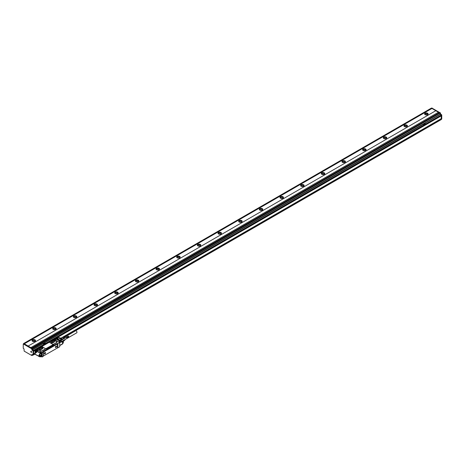 <?xml version="1.0" encoding="UTF-8"?>
<svg xmlns="http://www.w3.org/2000/svg" width="465" height="465" viewBox="0 0 465 465"><rect width="100%" height="100%" fill="white"/><g stroke="black" fill="none" stroke-linecap="round" stroke-linejoin="round"><path stroke-width="0.7" d="M36.845 349.372L37.154 349.43A0.791 0.453 0 0 0 38.363 349.366M37.055 349.372L35.543 350.122L35.7 350.738A0.82 0.471 -120 0 1 35.805 350.517L35.468 350.116L37.154 349.43M42.943 351.895L41.867 352.58L41.763 353.214M42.92 351.639L54.08 345.268A0.732 0.424 0 0 0 53.045 345.268L46.639 348.965A0.732 0.424 0 0 0 46.43 349.232M46.639 348.965L46.639 348.895A0.732 0.424 0 0 0 46.424 349.192A0.732 0.424 0 0 0 46.639 349.494M46.639 348.895L53.045 345.268M56.864 343.827L54.08 345.199A0.732 0.424 0 0 0 53.045 345.199M57.52 347.901L59.718 346.785L59.718 342.612L57.654 343.682L57.195 343.49M38.485 349.017A0.791 0.453 0 0 0 38.27 348.791L38.27 348.599A0.791 0.453 0 0 1 38.502 348.919A0.791 0.453 0 0 1 38.403 349.145L40.978 350.802A0.878 0.506 0 0 0 42.216 350.802L45.111 349.134A0.878 0.506 0 0 0 45.367 348.779A0.878 0.506 0 0 0 45.111 348.419L42.298 346.797A0.878 0.506 0 0 0 41.06 346.797L38.229 348.576M41.647 346.646L49.482 342.124M45.111 349.134L56.678 342.647A0.878 0.506 0 0 0 56.939 342.287A0.878 0.506 0 0 0 56.922 342.194M45.111 349.325L45.111 348.535L45.111 349.325L42.216 350.994A0.878 0.506 0 0 1 40.978 350.994L40.978 350.802M38.403 349.308L40.978 350.994M38.078 349.058L38.124 349.087A0.587 0.337 180 0 1 38.299 349.349L38.299 349.325M54.62 339.903L54.62 339.927A0.587 0.337 0 0 0 54.452 339.665L54.271 339.264L57.032 337.84M56.823 337.84L57.195 338.055L54.202 339.45M43.193 351.813L56.701 344.013M57.05 343.577L57.422 343.984L43.454 352.046L43.309 356.068L57.422 347.989L57.422 343.984M59.677 342.583L57.654 343.682L57.654 347.977M60.566 342.194L59.718 342.798L60.537 342.38L60.537 341.839L59.677 342.536L60.462 341.845L59.944 341.548L59.003 342.095M60.2 341.694L59.904 341.572M58.921 342.112L54.911 339.834M53.789 344.315L52.551 344.123A0.878 0.506 0 0 0 53.789 344.123L53.789 344.315M56.678 342.647L56.678 342.455A0.878 0.506 0 0 0 56.939 342.095A0.878 0.506 0 0 0 56.678 341.74L53.87 340.118A0.878 0.506 0 0 0 52.632 340.118L49.738 341.787A0.878 0.506 0 0 0 49.482 342.141A0.878 0.506 0 0 0 49.738 342.502L49.738 342.618A23.465 13.549 60 0 1 52.551 344.24M56.678 342.455L53.789 344.123M41.123 352.394L41.112 352.389A0.878 0.506 -120 0 0 41.112 352.389A0.878 0.506 -120 0 0 40.769 352.069L37.363 350.099A0.703 0.407 -120 0 0 37.061 350.046L36.101 350.494L37.095 349.825L41.35 352.284L40.234 352.976L40.833 353.179L42.053 352.691L42.158 356.922L41.269 356.579M41.792 353.197L41.827 352.842L40.908 353.708L40.472 353.493A0.82 0.471 -120 0 0 40.362 353.144L40.937 353.359L40.455 353.412M41.978 356.992L43.187 356.329L43.187 352.272L41.949 352.865L41.949 356.922M35.416 351.046L35.078 350.703L35.369 351.075L35.799 350.825M43.105 351.773L56.951 343.78M58.828 342.048A0.587 0.337 -120 0 0 58.706 341.955L55.068 339.851A0.587 0.337 -120 0 0 54.946 339.805M42.571 348.738A1.314 0.761 0 0 0 42.954 348.204A1.314 0.761 0 0 0 42.141 347.5A1.314 0.761 0 0 0 40.711 347.669L39.676 348.262A1.314 0.761 0 0 0 39.292 348.802A1.314 0.761 0 0 0 40.1 349.5A1.314 0.761 0 0 0 41.536 349.337L42.571 348.738M49.738 342.502L52.551 344.123M54.138 342.06A1.314 0.761 0 0 0 54.527 341.525A1.314 0.761 0 0 0 53.713 340.822A1.314 0.761 0 0 0 52.278 340.985L51.249 341.583A1.314 0.761 0 0 0 50.859 342.118A1.314 0.761 0 0 0 51.673 342.821A1.314 0.761 0 0 0 53.109 342.659L54.138 342.06M37.084 349.994L36.101 350.517M37.061 350.046A0.703 0.407 -120 0 0 37.014 350.064L36.497 350.366A0.703 0.407 60 0 1 36.845 350.401L37.363 350.099M35.811 352.383A0.657 0.378 -120 0 0 35.073 352.615A0.657 0.378 -120 0 0 35.811 352.383M39.595 355.312A0.512 0.296 -120 0 0 39.595 354.481L39.542 354.446A0.512 0.296 -120 0 0 39.542 355.283L39.955 355.08M41.286 356.516L40.873 356.76L41.286 356.516L41.286 353.487M56.486 346.849A0.82 0.471 120 0 0 55.98 346.152A0.82 0.471 120 0 0 55.469 346.791A0.82 0.471 120 0 0 55.399 347.152A0.82 0.471 120 0 0 55.835 347.553A0.82 0.471 120 0 0 56.486 346.849M45.413 353.243A0.82 0.471 120 0 0 44.902 352.546A0.82 0.471 120 0 0 44.396 353.185A0.82 0.471 120 0 0 44.326 353.545A0.82 0.471 120 0 0 44.762 353.946A0.82 0.471 120 0 0 45.413 353.243M59.718 345.425L62.566 343.78A0.587 0.337 60 0 1 62.444 344.048A0.587 0.587 0 0 0 62.659 343.833L63.252 342.804A0.587 0.308 -150 0 0 63.269 342.664L62.676 343.693A0.587 0.407 174 0 1 62.56 343.809M61.595 341.955L62.566 341.636A0.587 0.337 -0 0 0 62.676 341.548L62.676 343.693L62.281 343.92L62.676 343.693A0.587 0.337 -0 0 1 62.566 343.78L62.566 341.636L61.595 342.194L61.595 341.24A0.587 0.337 60 0 0 61.182 340.52L60.357 340.043L61.322 339.485L60.566 340.165M56.678 339.473L59.369 340.903L56.678 339.351M56.992 339.293L59.677 340.723L56.992 339.171M57.3 339.113L59.985 340.543L57.3 338.997M57.608 338.933L60.299 340.368L57.608 338.816M42.954 348.239A1.314 0.761 0 0 0 42.112 347.57A1.314 0.761 0 0 0 40.711 347.739L40.711 347.669M40.711 347.739L39.676 348.337A1.314 0.761 0 0 0 39.292 348.837M54.521 341.56A1.314 0.761 0 0 0 53.684 340.886A1.314 0.761 0 0 0 52.278 341.06L52.278 340.985M52.278 341.06L51.249 341.653A1.314 0.761 0 0 0 50.865 342.159M36.032 350.819L35.573 351.023A0.878 0.506 -120 0 0 36.194 352.098L36.165 352.319A1.023 0.593 -120 0 0 36.886 351.9L36.991 351.197L37.613 350.843L36.741 350.569M35.462 351.976A0.599 0.343 -120 0 0 35.788 352.987A0.599 0.343 -120 0 0 35.904 352.743M39.542 354.446L39.583 355.214L39.949 355.045M56.335 346.152A0.761 0.436 120 0 0 56.317 346.14A0.761 0.436 120 0 0 55.957 346.163M55.399 347.128A0.761 0.436 120 0 0 55.556 347.454A0.761 0.436 120 0 0 55.579 347.465M45.262 352.546A0.761 0.436 120 0 0 45.245 352.534A0.761 0.436 120 0 0 44.884 352.557M44.326 353.522A0.761 0.436 120 0 0 44.483 353.848A0.761 0.436 120 0 0 44.501 353.859M60.095 337.962A0.587 0.337 120 0 0 59.834 337.811L58.253 338.038L58.642 337.811L61.456 339.438A0.587 0.337 120 0 0 61.322 339.485L58.514 337.863L55.068 339.851M42.745 348.616L41.321 349.436M40.897 349.541L39.728 349.32L39.415 348.616L41.094 347.611L42.408 347.768L42.408 348.808M42.513 348.75L42.408 347.768M42.513 347.832L42.827 348.506M52.464 342.862L51.301 342.635L50.993 341.955L52.696 340.938L53.981 341.089L53.981 342.106M54.085 342.042L53.981 341.089M54.085 341.147L54.353 341.891L52.789 342.792M37.165 351.046A0.657 0.378 -120 0 0 36.375 350.633M37.898 349.006L37.444 349.267L37.898 349.099M54.219 339.578L53.766 339.839L54.219 339.677M40.769 352.069L39.531 352.906A0.732 0.424 -120 0 1 40.048 353.801L40.048 355.754L39.519 355.452A0.878 0.506 -120 0 0 39.188 355.469A0.878 0.506 -120 0 0 39.002 355.87L38.798 355.87A1.023 0.593 -120 0 1 39.519 355.452L40.252 355.754L40.873 355.4L40.67 356.12A0.657 0.378 -120 0 0 40.472 355.678M40.438 356.568A0.657 0.378 -120 0 0 40.67 356.12M56.236 347.216A0.761 0.436 120 0 0 56.358 346.163A0.761 0.436 120 0 0 55.719 346.425A0.761 0.436 120 0 0 55.597 347.477A0.761 0.436 120 0 0 56.236 347.216M45.163 353.609A0.761 0.436 120 0 0 45.285 352.557A0.761 0.436 120 0 0 44.646 352.819A0.761 0.436 120 0 0 44.524 353.871A0.761 0.436 120 0 0 45.163 353.609M63.141 342.891A0.587 0.308 -150 0 0 63.252 342.804A0.587 0.587 0 0 0 63.269 342.362M62.659 339.566L62.537 339.305A0.587 0.337 120 0 0 62.351 339.264L59.834 337.811A0.587 0.308 -90 0 0 59.572 337.811M42.298 348.872L41.094 348.733L39.949 349.395M53.835 342.188L52.696 342.06L51.551 342.717M36.619 350.529A0.558 0.32 -120 0 0 36.444 350.564L35.945 350.848A0.657 0.378 -120 0 0 36.607 351.988A0.657 0.378 -120 0 0 35.945 350.848M39.926 356.864A0.657 0.378 -120 0 0 39.38 355.696A0.657 0.378 -120 0 0 39.926 356.864M44.82 353.33L45.175 353.109M44.861 352.976L44.756 353.348M63.327 340.671L63.333 342.513A0.587 0.337 -0 0 1 63.269 342.664L63.269 340.857A0.587 0.337 -0 0 0 63.327 340.671L63.159 340.438M62.699 339.595L62.38 339.409M62.037 339.031L59.997 337.834A0.587 0.587 0 0 0 59.706 337.759L58.514 337.759A0.587 0.587 0 0 0 58.224 337.834A0.587 0.337 60 0 1 58.514 337.863A0.587 0.337 120 0 1 58.642 337.811M41.501 349.331A0.732 0.424 0 0 0 40.606 349.395A0.732 0.424 0 0 0 40.496 349.477M53.045 342.647A0.732 0.424 0 0 0 52.179 342.717A0.732 0.424 0 0 0 52.063 342.798M36.444 351.97A0.587 0.337 -120 0 0 36.049 350.901A0.587 0.337 -120 0 0 36.444 351.97M39.874 356.812A0.587 0.337 -120 0 0 39.479 355.748A0.587 0.337 -120 0 0 39.874 356.812M66.762 338.537L66.762 338.537A0.657 0.378 60 0 1 66.728 338.555L66.791 338.514A0.657 0.378 60 0 1 66.762 338.537L61.595 341.519M66.82 337.904A0.657 0.378 60 0 1 66.85 337.962L66.791 337.84A0.657 0.378 60 0 1 66.82 337.904L68.837 336.741L66.902 337.828M66.762 337.782A0.657 0.378 60 0 1 66.791 337.84L66.728 337.718A0.657 0.378 60 0 1 66.762 337.782L68.773 336.614L66.832 337.695M66.687 337.666A0.657 0.378 60 0 1 66.728 337.718L66.646 337.613A0.657 0.378 60 0 1 66.687 337.666L68.698 336.503L66.745 337.573M66.6 337.567A0.657 0.378 60 0 1 66.646 337.613L66.553 337.52A0.657 0.378 60 0 1 66.6 337.567L68.617 336.398L66.553 337.52A0.657 0.378 60 0 0 66.507 337.48L66.454 337.445A0.657 0.378 60 0 1 66.507 337.48L66.594 337.416M61.607 338.689A1.814 1.046 60 0 1 61.961 338.944A1.814 1.046 60 0 1 62.043 339.014M62.217 339.119L64.182 337.91L63.914 337.625A1.535 0.884 -120 0 0 63.839 337.584M36.038 351.459L36.247 351.162L36.45 351.697L36.038 351.459L36.264 351.185M39.467 356.3L39.676 356.004L39.885 356.539L39.467 356.3L39.699 356.033M60.967 338.392L63.106 337.288L64.513 338.317M63.333 340.938L64.99 339.985L63.333 341.391M63.31 340.595L64.995 339.799M62.566 339.328L64.449 338.241M66.018 337.485L68.157 336.218M61.101 338.444L63.106 337.288M64.583 338.276A1.535 0.884 -120 0 0 63.914 337.625M66.693 337.514L68.651 336.468L66.646 337.613M66.728 337.718L68.739 336.555L66.786 337.631M66.791 337.84L68.808 336.677L66.867 337.764M68.837 336.741L66.931 337.898M68.913 337.044A0.587 0.337 -120 0 0 68.913 337.015L66.85 337.962M68.884 336.933L66.977 338.038M66.431 337.317L68.5 336.3A0.587 0.337 -120 0 0 68.471 336.282L68.5 336.317A0.587 0.337 -120 0 1 68.913 337.015L66.989 338.107M68.907 337.073L67.001 338.171M68.913 337.137L67.001 338.235M68.913 337.102L67.001 338.299M68.907 337.154L66.989 338.357M68.896 337.206L66.977 338.41M68.884 337.247L66.954 338.456M66.902 338.532L68.814 337.427L66.931 338.497M68.808 337.352L66.867 338.561M68.773 337.375L66.832 338.584M65.059 339.566L66.693 338.607M66.106 337.398L60.938 340.38M68.192 336.207L66.181 337.282M68.239 336.207L66.228 337.276M68.279 336.207L66.274 337.27M68.326 336.218L66.326 337.282M68.372 336.236L66.379 337.294M68.396 336.242L66.483 337.34M68.448 336.276L66.536 337.375M68.57 336.358L66.646 337.462M64.722 337.102L63.833 337.532A1.325 0.767 60 0 0 63.734 337.52A1.459 0.843 60 0 1 64.513 338.096A1.459 0.843 60 0 1 64.629 338.253M63.019 337.294L441.337 118.871L441.337 119.47L63.693 337.497L441.308 119.534L63.827 337.526A1.325 0.767 60 0 1 64.629 338.067A1.325 0.767 60 0 1 64.728 338.195M64.804 337.09L75.557 330.801A1.168 0.674 60 0 1 76.452 331.103A1.168 0.674 60 0 1 76.969 332.266A1.168 0.674 60 0 1 76.731 332.824L68.843 337.375M64.763 337.09L63.845 337.532M435.781 110.722L28.127 346.082L435.781 110.722L438.425 112.251M28.127 346.082L30.812 347.634L438.466 112.228L439.315 112.716M28.127 346.036L24.285 343.815L431.939 108.455L431.317 108.194M431.346 108.13L23.692 343.484L24.285 343.815M32.178 355.266L33.579 354.644L33.579 350.587L32.55 349.872L32.236 348.5L23.767 343.728M33.579 351.185L33.579 350.348L32.55 349.756L42.943 343.757M30.812 347.582L32.341 348.442L32.55 349.756M32.445 348.622L439.995 113.088L439.332 112.704L31.678 348.058M440.099 114.099L440.512 113.861L440.512 113.024L440.099 113.262L440.099 114.221L441.233 114.995L33.579 350.348M33.683 350.529L441.337 115.175L441.645 114.756L440.715 114.221L440.303 114.46M441.75 118.994L441.337 119.232L441.75 118.994L441.75 114.936L441.337 115.768L56.765 337.799L441.337 115.768M435.781 110.676L431.939 108.455M425.115 114.663A1.755 1.011 180 0 1 424.603 113.942A1.755 1.011 180 0 1 425.684 113.012A1.755 1.011 180 0 1 427.597 113.228A1.755 1.011 180 0 1 428.108 113.942A1.755 1.011 180 0 1 427.027 114.878A1.755 1.011 180 0 1 425.115 114.663M404.457 126.59A1.755 1.011 180 0 1 403.94 125.876A1.755 1.011 180 0 1 405.027 124.94A1.755 1.011 180 0 1 406.933 125.161A1.755 1.011 180 0 1 407.45 125.876A1.755 1.011 180 0 1 406.369 126.811A1.755 1.011 180 0 1 404.457 126.59M383.794 138.518A1.755 1.011 180 0 1 383.282 137.803A1.755 1.011 180 0 1 384.363 136.867A1.755 1.011 180 0 1 386.276 137.088A1.755 1.011 180 0 1 386.787 137.803A1.755 1.011 180 0 1 385.706 138.739A1.755 1.011 180 0 1 383.794 138.518M363.13 150.445A1.755 1.011 180 0 1 362.619 149.73A1.755 1.011 180 0 1 363.7 148.794A1.755 1.011 180 0 1 365.612 149.015A1.755 1.011 180 0 1 366.124 149.73A1.755 1.011 180 0 1 365.042 150.666A1.755 1.011 180 0 1 363.13 150.445M342.473 162.378A1.755 1.011 180 0 1 341.955 161.663A1.755 1.011 180 0 1 343.042 160.727A1.755 1.011 180 0 1 344.949 160.942A1.755 1.011 180 0 1 345.466 161.663A1.755 1.011 180 0 1 344.379 162.593A1.755 1.011 180 0 1 342.473 162.378M321.809 174.305A1.755 1.011 180 0 1 321.298 173.59A1.755 1.011 180 0 1 322.379 172.655A1.755 1.011 180 0 1 324.291 172.875A1.755 1.011 180 0 1 324.803 173.59A1.755 1.011 180 0 1 323.721 174.526A1.755 1.011 180 0 1 321.809 174.305M301.146 186.232A1.755 1.011 180 0 1 300.634 185.518A1.755 1.011 180 0 1 301.715 184.582A1.755 1.011 180 0 1 303.628 184.803A1.755 1.011 180 0 1 304.139 185.518A1.755 1.011 180 0 1 303.058 186.453A1.755 1.011 180 0 1 301.146 186.232M280.488 198.166A1.755 1.011 180 0 1 279.971 197.445A1.755 1.011 180 0 1 281.058 196.509A1.755 1.011 180 0 1 282.964 196.73A1.755 1.011 180 0 1 283.481 197.445A1.755 1.011 180 0 1 282.394 198.381A1.755 1.011 180 0 1 280.488 198.166M259.825 210.093A1.755 1.011 180 0 1 259.313 209.378A1.755 1.011 180 0 1 260.394 208.442A1.755 1.011 180 0 1 262.307 208.663A1.755 1.011 180 0 1 262.818 209.378A1.755 1.011 180 0 1 261.737 210.314A1.755 1.011 180 0 1 259.825 210.093M239.161 222.02A1.755 1.011 180 0 1 238.65 221.305A1.755 1.011 180 0 1 239.731 220.369A1.755 1.011 180 0 1 241.643 220.59A1.755 1.011 180 0 1 242.155 221.305A1.755 1.011 180 0 1 241.073 222.241A1.755 1.011 180 0 1 239.161 222.02M218.504 233.947A1.755 1.011 180 0 1 217.986 233.232A1.755 1.011 180 0 1 219.073 232.297A1.755 1.011 180 0 1 220.98 232.517A1.755 1.011 180 0 1 221.497 233.232A1.755 1.011 180 0 1 220.41 234.168A1.755 1.011 180 0 1 218.504 233.947M197.84 245.88A1.755 1.011 180 0 1 197.329 245.16A1.755 1.011 180 0 1 198.41 244.23A1.755 1.011 180 0 1 200.322 244.445A1.755 1.011 180 0 1 200.834 245.16A1.755 1.011 180 0 1 199.752 246.095A1.755 1.011 180 0 1 197.84 245.88M177.177 257.808A1.755 1.011 180 0 1 176.665 257.093A1.755 1.011 180 0 1 177.746 256.157A1.755 1.011 180 0 1 179.659 256.378A1.755 1.011 180 0 1 180.17 257.093A1.755 1.011 180 0 1 179.089 258.029A1.755 1.011 180 0 1 177.177 257.808M156.519 269.735A1.755 1.011 180 0 1 156.002 269.02A1.755 1.011 180 0 1 157.089 268.084A1.755 1.011 180 0 1 158.995 268.305A1.755 1.011 180 0 1 159.512 269.02A1.755 1.011 180 0 1 158.425 269.956A1.755 1.011 180 0 1 156.519 269.735M135.856 281.662A1.755 1.011 180 0 1 135.344 280.947A1.755 1.011 180 0 1 136.425 280.011A1.755 1.011 180 0 1 138.338 280.232A1.755 1.011 180 0 1 138.849 280.947A1.755 1.011 180 0 1 137.768 281.883A1.755 1.011 180 0 1 135.856 281.662M115.192 293.595A1.755 1.011 180 0 1 114.681 292.88A1.755 1.011 180 0 1 115.762 291.944A1.755 1.011 180 0 1 117.674 292.16A1.755 1.011 180 0 1 118.186 292.88A1.755 1.011 180 0 1 117.104 293.81A1.755 1.011 180 0 1 115.192 293.595M94.534 305.522A1.755 1.011 180 0 1 94.017 304.808A1.755 1.011 180 0 1 95.098 303.872A1.755 1.011 180 0 1 97.011 304.093A1.755 1.011 180 0 1 97.528 304.808A1.755 1.011 180 0 1 96.441 305.743A1.755 1.011 180 0 1 94.534 305.522M73.871 317.45A1.755 1.011 180 0 1 73.36 316.735A1.755 1.011 180 0 1 74.441 315.799A1.755 1.011 180 0 1 76.353 316.02A1.755 1.011 180 0 1 76.865 316.735A1.755 1.011 180 0 1 75.783 317.671A1.755 1.011 180 0 1 73.871 317.45M53.208 329.383A1.755 1.011 180 0 1 52.696 328.662A1.755 1.011 180 0 1 53.777 327.732A1.755 1.011 180 0 1 55.69 327.947A1.755 1.011 180 0 1 56.201 328.662A1.755 1.011 180 0 1 55.12 329.598A1.755 1.011 180 0 1 53.208 329.383M32.55 341.31A1.755 1.011 180 0 1 32.033 340.595A1.755 1.011 180 0 1 33.114 339.659A1.755 1.011 180 0 1 35.026 339.88A1.755 1.011 180 0 1 35.543 340.595A1.755 1.011 180 0 1 34.457 341.531A1.755 1.011 180 0 1 32.55 341.31M24.285 343.792L431.939 108.432M23.872 343.67L23.25 344.03L23.25 348.273L24.035 348.965L24.139 351.104L31.719 355.481L31.823 354.586M23.355 343.966L31.719 348.802L32.033 350.174L33.062 350.889L33.062 354.946L33.579 354.644M43.809 344.327L45.506 343.408L44.431 342.874L42.937 343.769L44.012 344.303M42.943 343.78L43.809 344.303M440.512 113.024L431.939 108.078M440.512 113.861L440.715 114.221M441.337 118.871L441.233 115.878M424.19 124.812L425.678 123.94L424.807 123.382L423.109 124.277L424.185 124.835L423.156 124.335M428.038 114.233A1.755 1.011 0 0 0 427.597 113.803A1.755 1.011 0 0 0 424.673 114.233M407.375 126.16A1.755 1.011 0 0 0 406.933 125.73A1.755 1.011 0 0 0 404.015 126.16M386.717 138.088A1.755 1.011 0 0 0 386.276 137.657A1.755 1.011 0 0 0 383.352 138.088M366.054 150.021A1.755 1.011 0 0 0 365.612 149.591A1.755 1.011 0 0 0 362.688 150.021M345.39 161.948A1.755 1.011 0 0 0 344.949 161.518A1.755 1.011 0 0 0 342.031 161.948M324.733 173.875A1.755 1.011 0 0 0 324.291 173.445A1.755 1.011 0 0 0 321.367 173.875M304.069 185.802A1.755 1.011 0 0 0 303.628 185.372A1.755 1.011 0 0 0 300.704 185.802M283.406 197.735A1.755 1.011 0 0 0 282.964 197.305A1.755 1.011 0 0 0 280.046 197.735M262.748 209.663A1.755 1.011 0 0 0 262.307 209.233A1.755 1.011 0 0 0 259.383 209.663M242.085 221.59A1.755 1.011 0 0 0 241.643 221.16A1.755 1.011 0 0 0 238.719 221.59M221.421 233.517A1.755 1.011 0 0 0 220.98 233.093A1.755 1.011 0 0 0 218.062 233.517M200.764 245.45A1.755 1.011 0 0 0 200.322 245.02A1.755 1.011 0 0 0 197.398 245.45M180.1 257.378A1.755 1.011 0 0 0 179.659 256.947A1.755 1.011 0 0 0 176.735 257.378M159.437 269.305A1.755 1.011 0 0 0 158.995 268.875A1.755 1.011 0 0 0 156.077 269.305M138.779 281.238A1.755 1.011 0 0 0 138.338 280.808A1.755 1.011 0 0 0 135.414 281.238M118.116 293.165A1.755 1.011 0 0 0 117.674 292.735A1.755 1.011 0 0 0 114.75 293.165M97.452 305.092A1.755 1.011 0 0 0 97.011 304.662A1.755 1.011 0 0 0 94.093 305.092M76.795 317.02A1.755 1.011 0 0 0 76.353 316.595A1.755 1.011 0 0 0 73.429 317.02M56.131 328.953A1.755 1.011 0 0 0 55.69 328.523A1.755 1.011 0 0 0 52.766 328.953M35.468 340.88A1.755 1.011 0 0 0 35.026 340.45A1.755 1.011 0 0 0 32.108 340.88M32.445 354.708L32.445 355.301L32.963 355.004L32.033 354.464M30.83 351.389A0.605 0.349 -120 0 0 31.579 352.296A0.605 0.349 -120 0 0 30.83 351.389M35.003 354.109L32.416 355.37M33.654 354.894L33.579 354.051L35.003 353.226M32.341 355.121L31.823 355.423L32.341 354.644M44.512 342.85L423.156 124.358M441.18 115.907L441.233 118.691L60.828 338.317M427.945 114.373A1.604 0.93 0 0 0 427.492 113.861A1.604 0.93 0 0 0 425.859 113.634A1.604 0.93 0 0 0 424.772 114.373M407.282 126.306A1.604 0.93 0 0 0 406.834 125.788A1.604 0.93 0 0 0 405.195 125.562A1.604 0.93 0 0 0 404.108 126.306M386.624 138.233A1.604 0.93 0 0 0 386.171 137.721A1.604 0.93 0 0 0 384.538 137.495A1.604 0.93 0 0 0 383.445 138.233M365.961 150.16A1.604 0.93 0 0 0 365.507 149.649A1.604 0.93 0 0 0 363.874 149.422A1.604 0.93 0 0 0 362.787 150.16M345.297 162.087A1.604 0.93 0 0 0 344.85 161.576A1.604 0.93 0 0 0 343.211 161.349A1.604 0.93 0 0 0 342.124 162.087M324.64 174.02A1.604 0.93 0 0 0 324.186 173.503A1.604 0.93 0 0 0 322.553 173.282A1.604 0.93 0 0 0 321.46 174.02M303.976 185.948A1.604 0.93 0 0 0 303.523 185.436A1.604 0.93 0 0 0 301.89 185.21A1.604 0.93 0 0 0 300.803 185.948M283.313 197.875A1.604 0.93 0 0 0 282.865 197.363A1.604 0.93 0 0 0 281.226 197.137A1.604 0.93 0 0 0 280.139 197.875M262.655 209.802A1.604 0.93 0 0 0 262.202 209.291A1.604 0.93 0 0 0 260.569 209.064A1.604 0.93 0 0 0 259.476 209.802M241.992 221.735A1.604 0.93 0 0 0 241.538 221.224A1.604 0.93 0 0 0 239.905 220.997A1.604 0.93 0 0 0 238.812 221.735M221.328 233.663A1.604 0.93 0 0 0 220.875 233.151A1.604 0.93 0 0 0 219.242 232.924A1.604 0.93 0 0 0 218.155 233.663M200.665 245.59A1.604 0.93 0 0 0 200.217 245.078A1.604 0.93 0 0 0 198.584 244.852A1.604 0.93 0 0 0 197.491 245.59M180.007 257.523A1.604 0.93 0 0 0 179.554 257.006A1.604 0.93 0 0 0 177.921 256.779A1.604 0.93 0 0 0 176.828 257.523M159.344 269.45A1.604 0.93 0 0 0 158.891 268.939A1.604 0.93 0 0 0 157.257 268.712A1.604 0.93 0 0 0 156.17 269.45M138.68 281.377A1.604 0.93 0 0 0 138.233 280.866A1.604 0.93 0 0 0 136.6 280.639A1.604 0.93 0 0 0 135.507 281.377M118.023 293.305A1.604 0.93 0 0 0 117.569 292.793A1.604 0.93 0 0 0 115.936 292.566A1.604 0.93 0 0 0 114.843 293.305M97.359 305.238A1.604 0.93 0 0 0 96.906 304.72A1.604 0.93 0 0 0 95.273 304.499A1.604 0.93 0 0 0 94.186 305.238M76.696 317.165A1.604 0.93 0 0 0 76.248 316.653A1.604 0.93 0 0 0 74.615 316.427A1.604 0.93 0 0 0 73.522 317.165M56.038 329.092A1.604 0.93 0 0 0 55.585 328.581A1.604 0.93 0 0 0 53.952 328.354A1.604 0.93 0 0 0 52.859 329.092M35.375 341.025A1.604 0.93 0 0 0 34.922 340.508A1.604 0.93 0 0 0 33.288 340.281A1.604 0.93 0 0 0 32.201 341.025M33.579 353.987L35.003 353.168M60.781 338.288L441.18 118.662M44.57 343.833L44.099 343.182L43.541 343.542L44.652 343.804M427.393 114.762A1.604 0.93 0 0 0 425.324 114.762M406.73 126.689A1.604 0.93 0 0 0 404.66 126.689M386.066 138.622A1.604 0.93 0 0 0 383.997 138.622M365.409 150.55A1.604 0.93 0 0 0 363.339 150.55M344.745 162.477A1.604 0.93 0 0 0 342.676 162.477M324.082 174.404A1.604 0.93 0 0 0 322.013 174.404M303.424 186.337A1.604 0.93 0 0 0 301.355 186.337M282.761 198.264A1.604 0.93 0 0 0 280.691 198.264M262.097 210.192A1.604 0.93 0 0 0 260.028 210.192M241.44 222.119A1.604 0.93 0 0 0 239.37 222.119M220.776 234.052A1.604 0.93 0 0 0 218.707 234.052M200.113 245.979A1.604 0.93 0 0 0 198.044 245.979M179.455 257.906A1.604 0.93 0 0 0 177.386 257.906M158.792 269.84A1.604 0.93 0 0 0 156.722 269.84M138.128 281.767A1.604 0.93 0 0 0 136.059 281.767M117.471 293.694A1.604 0.93 0 0 0 115.401 293.694M96.807 305.621A1.604 0.93 0 0 0 94.738 305.621M76.144 317.554A1.604 0.93 0 0 0 74.075 317.554M55.486 329.482A1.604 0.93 0 0 0 53.417 329.482M34.823 341.409A1.604 0.93 0 0 0 32.753 341.409M425.952 114.931A1.023 0.593 180 0 1 426.76 114.931M405.288 126.858A1.023 0.593 180 0 1 406.102 126.858M384.631 138.785A1.023 0.593 180 0 1 385.439 138.785M363.967 150.718A1.023 0.593 180 0 1 364.775 150.718M343.304 162.645A1.023 0.593 180 0 1 344.117 162.645M322.646 174.573A1.023 0.593 180 0 1 323.454 174.573M301.983 186.506A1.023 0.593 180 0 1 302.791 186.506M281.319 198.433A1.023 0.593 180 0 1 282.133 198.433M260.662 210.36A1.023 0.593 180 0 1 261.469 210.36M239.998 222.287A1.023 0.593 180 0 1 240.806 222.287M219.335 234.221A1.023 0.593 180 0 1 220.148 234.221M198.677 246.148A1.023 0.593 180 0 1 199.485 246.148M178.014 258.075A1.023 0.593 180 0 1 178.822 258.075M157.35 270.002A1.023 0.593 180 0 1 158.164 270.002M136.693 281.935A1.023 0.593 180 0 1 137.501 281.935M116.029 293.863A1.023 0.593 180 0 1 116.837 293.863M95.366 305.79A1.023 0.593 180 0 1 96.179 305.79M74.708 317.723A1.023 0.593 180 0 1 75.516 317.723M54.045 329.65A1.023 0.593 180 0 1 54.853 329.65M33.381 341.577A1.023 0.593 180 0 1 34.195 341.577M43.541 343.542L44.57 343.809M423.72 124.039L424.818 124.3M423.731 124.004L424.824 124.289L424.365 123.702L423.731 124.004M35.439 350.471L35.468 350.116L35.805 350.517M35.404 350.564L35.049 351.54L35.078 350.703L36.346 350.529M53.905 340.136A0.791 0.453 0 0 0 54.812 339.776L54.667 339.88A0.645 0.372 0 0 1 54.539 340.037M53.545 339.996L53.126 339.973M49.488 342.071L41.554 346.652M35.7 350.738L35.398 350.529M38.578 356.167L37.566 355.586L38.578 356.167M36.956 349.285L37.345 349.058M37.514 348.959L37.938 348.721M53.277 339.863L53.667 339.636M53.841 339.537L54.219 339.322M37.299 355.301L38.502 355.981M37.961 348.983L38.27 348.791M37.258 349.482L38.357 349.232A0.645 0.372 0 0 0 38.165 348.965L38.165 349.11M57.323 343.49L57.323 343.821M61.595 341.24L59.718 342.85M36.032 350.546A0.674 0.389 -120 0 0 35.904 350.761L36.369 350.488M35.032 352.894L35.078 354.295L37.061 355.365M54.614 339.758L57.195 338.055L57.195 338.427M37.287 349.244L38.142 349.244M53.609 339.816L54.463 339.816M37.27 355.394L35.049 354.109M38.624 356.289L37.27 355.248M43.042 351.807L43.454 352.046M57.858 347.861L57.858 343.804M41.908 353.133L40.728 353.644M35.049 352.999L35.049 354.225L37.061 355.394M37.299 349.134L37.996 349.017M53.62 339.712L54.318 339.595M35.02 351.488L34.974 352.656M38.798 355.87L38.828 356.457L39.292 356.277M39.531 352.906L36.915 351.191L39.635 352.726A0.878 0.506 -120 0 1 40.252 353.801L40.583 353.609M35.369 351.075A1.023 0.593 -120 0 0 36.09 352.278M39.461 355.644L38.798 356.393M41.286 356.568L40.699 356.824L40.67 356.347M58.706 341.955L61.182 340.52M58.102 338.072A0.587 0.337 60 0 1 58.224 337.834L54.876 339.764L53.551 340.002M40.24 352.981L40.937 353.644M36.369 351.999L36.264 352.139A0.878 0.506 -120 0 0 36.706 352.185A0.878 0.506 -120 0 0 36.88 351.895L36.845 351.319L37.421 350.901M37.357 349.099L38.072 349.221L37.357 349.099M53.678 339.671L54.393 339.793L53.678 339.671M34.951 352.79L34.951 351.581M40.048 355.754L40.048 353.801M36.886 351.784L36.706 352.185M36.165 352.319L36.473 352.017M39.542 355.283L39.944 354.993M40.374 356.638L40.873 356.76L40.873 355.4M39.002 356.393L37.526 355.446M37.34 350.947L36.88 350.656M40.252 355.754L40.606 355.551M62.525 339.467L61.427 339.665M62.42 339.456L61.525 339.63M41.094 348.733L41.094 347.611M41.24 348.709L41.24 347.588M52.696 342.06L52.696 340.938M52.841 342.037L52.841 340.915M61.165 338.508A1.901 1.099 60 0 1 61.99 338.985M23.767 343.49L431.421 108.136M32.236 348.5L31.719 348.802M32.341 348.68L31.823 348.977M32.341 349.517L31.823 349.814M32.55 349.872L32.033 350.174M33.48 350.412L32.963 350.709M33.579 350.587L33.062 350.889M36.805 349.325L33.683 351.127L36.805 349.325M440.198 114.396L424.685 123.359M440.099 114.221L32.445 349.575M440.407 112.85L32.341 348.442M432.037 108.014L431.625 108.258M33.683 354.824L35.003 354.063L33.683 354.824M33.683 354.225L35.003 353.464M57.242 338.404L56.858 337.77L54.202 339.52M36.816 349.32L38.229 348.692M41.391 346.675L49.534 341.973M52.958 339.996L56.753 337.805M37.921 348.965L38.229 348.523M60.537 341.839L59.915 341.543L58.916 342.095L54.882 339.77M49.511 342.007L41.449 346.663M41.193 352.377L40.223 352.947M37.526 349.523L37.305 349.116L38.142 349.203L37.903 349.523M53.737 340.055L53.626 339.694L54.469 339.781L54.225 340.101M38.578 356.231L37.299 355.312M57.154 343.728L57.573 343.966M43.233 356.3L43.233 352.185M59.718 345.623L62.444 344.048M40.728 355.533L40.077 355.824L39.188 355.469M40.542 356.539L40.037 356.829M62.281 339.252L61.037 338.485M23.796 343.664L23.279 343.961M441.308 115.837L56.933 337.753M35.416 350.18L33.654 351.191M431.968 108.008L431.584 108.229M33.55 354.714L33.032 355.01M441.721 119.057L441.337 119.278M32.312 355.19L31.794 355.487"/></g></svg>
